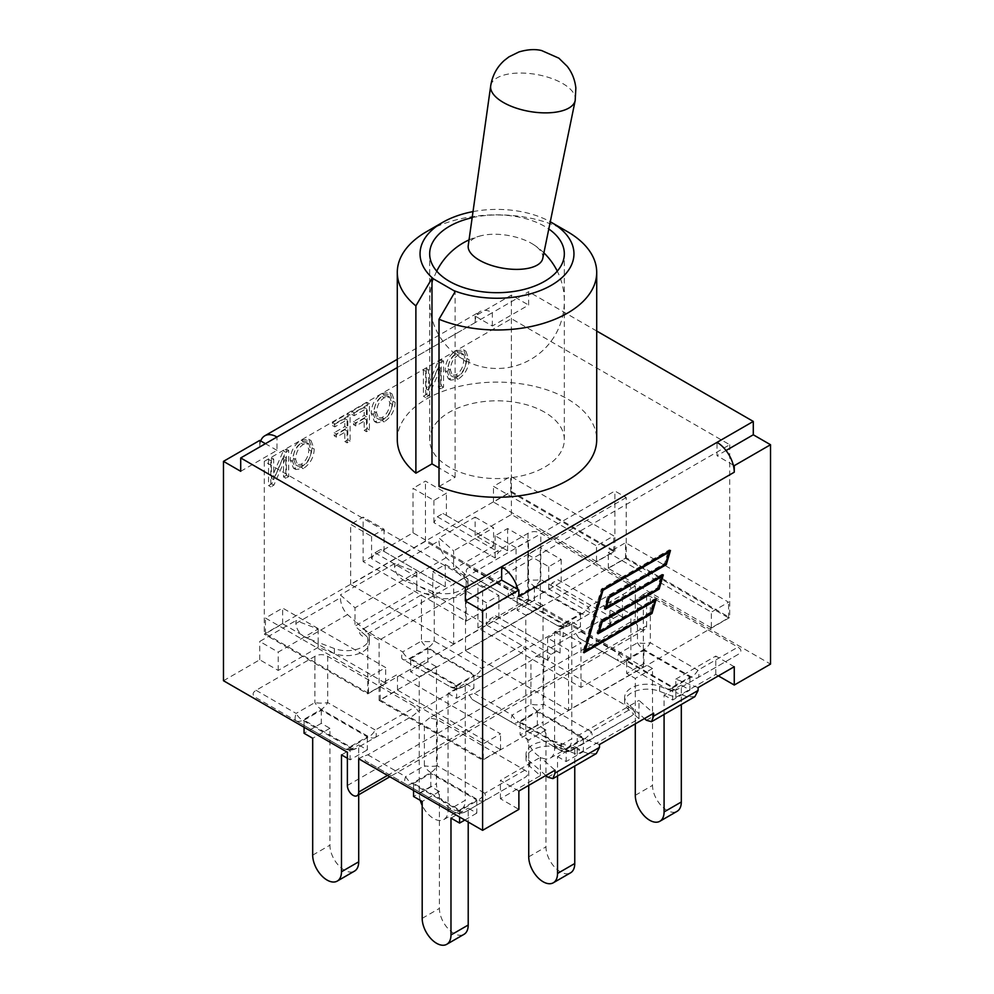 <?xml version="1.0" encoding="UTF-8"?>
<svg xmlns="http://www.w3.org/2000/svg" width="994" height="994" viewBox="0 0 994 994"><rect width="100%" height="100%" fill="white"/><g stroke="black" fill="none" stroke-linecap="round" stroke-linejoin="round"><path stroke-width="0.75" stroke-dasharray="4.97 3.73" d="M569.612 625.251L626.158 592.61L631.289 588.336L628.432 583.9L540.823 533.318C536.549 531.044 532.275 531.044 528 533.318L469.18 567.276C465.242 569.736 465.242 572.209 469.18 574.681L556.789 625.251L564.48 626.916L569.612 625.263A12.823 12.823 180 0 1 556.789 625.263L509.214 597.792A12.823 4.274 120 0 1 509.214 590.386L528 579.539A12.823 4.274 180 0 0 540.823 579.539L588.398 607.011A12.823 4.274 -120 0 1 588.398 614.416L569.612 625.251M556.789 625.251L556.789 625.263A12.823 7.405 120 0 0 563.2 624.617L581.987 613.77L534.412 586.311A12.823 7.405 120 0 0 540.823 579.539L540.823 533.318M628.432 583.9L588.398 607.011A12.823 7.405 -60 0 1 581.987 613.77A12.823 7.405 60 0 0 588.398 614.416L569.612 625.263A12.823 7.405 60 0 1 563.2 624.617L515.625 597.158A12.823 7.405 60 0 1 509.214 590.386L469.18 567.276M528 533.318L528 579.539A12.823 7.405 60 0 0 534.412 586.311L515.625 597.158A12.823 7.405 -60 0 1 509.214 597.792L469.18 574.681M517.178 597.158L534.412 587.206L580.434 613.77L563.2 623.723L517.178 597.158L517.178 610.241L525.789 615.211L525.789 732.106L543.022 722.153A20.365 11.754 -120 0 0 551.906 742.642A20.365 11.754 -120 0 0 567.599 748.097A20.365 11.754 -120 0 0 571.811 738.778L554.59 748.731A20.365 11.754 60 0 1 550.365 758.049A20.365 11.754 60 0 1 534.685 752.595A20.365 11.754 60 0 1 525.789 732.106M534.412 587.206L534.412 600.289L543.022 605.271L543.022 722.153M580.434 613.77L580.434 626.866L571.811 621.896L571.811 738.778M554.59 748.731L554.59 631.836L571.811 621.896M543.022 605.271L525.789 615.211M554.59 631.836L563.2 636.819L580.434 626.866M534.412 600.289L517.178 610.241M563.2 623.723L563.2 636.819M564.48 626.916L524.733 649.852L521.875 645.417L440.429 598.388A22.576 13.034 0 0 0 467.963 585.677A22.576 13.034 0 0 0 464.248 578.52L453.612 569.177L493.583 546.104L475.12 535.443L511.401 514.494L635.29 586.025L631.289 588.336M519.601 654.127L463.055 686.779A12.823 12.823 180 0 1 450.232 686.779L457.923 688.432L463.055 686.779L519.601 654.127L524.733 649.852M481.841 675.932L481.841 675.932A12.823 7.405 60 0 1 475.43 675.299A12.823 7.405 -60 0 0 481.841 668.527A12.823 4.274 -120 0 1 481.841 675.932L463.055 686.779A12.823 7.405 60 0 1 456.644 686.146L475.43 675.299L427.855 647.827A12.823 7.405 120 0 0 434.266 641.055L481.841 668.527L521.875 645.417M463.055 686.779L463.055 686.779A12.823 12.823 0 0 1 450.232 686.779L450.232 686.779A12.823 7.405 120 0 0 456.644 686.146L409.068 658.674A12.823 7.405 -60 0 1 402.657 659.308L450.232 686.779L402.657 659.308A12.823 4.274 120 0 1 402.657 651.902A12.823 7.405 60 0 0 409.068 658.674L427.855 647.827A12.823 7.405 60 0 1 421.444 641.055A12.823 4.274 180 0 0 434.266 641.055L434.266 594.834L424.836 593.48L421.444 594.834L360.275 630.743L354.995 626.108L416.797 590.424L432.986 596.574A22.576 13.034 0 0 0 440.429 598.388L434.266 594.834M362.624 636.197L362.624 636.197C359.753 634.483 358.971 632.669 360.275 630.743L365.63 635.452L365.63 630.482L354.995 621.138L354.995 607.781L340.358 594.921L340.358 597.804C340.793 604.526 343.191 610.13 347.552 614.59L354.995 621.138L354.995 626.108M223.476 680.728L259.745 659.78L278.208 670.441L318.179 647.367L334.369 653.505A22.576 13.034 0 0 0 357.48 654.089A22.576 13.034 0 0 0 369.333 642.609A22.576 13.034 0 0 0 368.786 639.751A22.576 13.034 0 0 0 365.63 635.452M410.621 658.674L427.855 648.722L473.877 675.299L456.644 685.239L410.621 658.674L410.621 671.758L419.244 676.74L419.244 793.622L436.465 783.67A20.365 11.754 -120 0 0 445.362 804.158A20.365 11.754 -120 0 0 461.042 809.613A20.365 11.754 -120 0 0 465.267 800.294L448.033 810.247A20.365 11.754 60 0 1 443.809 819.565A20.365 11.754 60 0 1 422.189 805.401M427.855 648.722L427.855 661.818L436.465 666.788L436.465 783.67M473.877 675.299L473.877 688.382L465.267 683.412L465.267 800.294M420.263 800.356A20.365 11.754 60 0 1 419.244 793.622M448.033 810.247L448.033 693.352L465.267 683.412M436.465 666.788L419.244 676.74M427.855 661.818L410.621 671.758M448.033 693.352L456.644 698.335L473.877 688.382M456.644 685.239L456.644 698.335M457.923 688.432L418.188 711.369L415.318 706.933L327.709 656.351C323.435 654.077 319.161 654.077 314.887 656.351L256.067 690.308C252.141 692.781 252.141 695.241 256.067 697.713L343.675 748.296L351.379 749.948L347.378 752.259M351.379 749.948L356.511 748.296L413.057 715.643L418.188 711.369M256.067 690.308L296.1 713.419L314.887 702.572A12.823 4.274 180 0 0 327.709 702.572L375.285 730.043A12.823 4.274 -120 0 1 375.285 737.449L356.511 748.296A12.823 12.823 180 0 1 343.675 748.296L296.1 720.824A12.823 4.274 -60 0 1 296.1 713.419A12.823 7.405 -120 0 0 302.511 720.19A12.823 7.405 -60 0 1 296.1 720.824M343.675 748.296L343.675 748.296A12.823 12.823 0 0 0 356.511 748.296L356.511 748.296A12.823 7.405 -120 0 1 350.087 747.662A12.823 7.405 -60 0 1 343.675 748.296M304.065 720.19L321.298 710.238L367.32 736.815L350.087 746.755L304.065 720.19L304.065 727.26M321.298 710.238L321.298 723.334L329.921 728.304L329.921 845.186A20.365 11.754 -120 0 0 338.805 865.675A20.365 11.754 -120 0 0 354.485 871.129M367.32 736.815L367.32 749.898L358.71 744.928L358.71 794.753M341.476 754.881L358.71 744.928M329.921 728.304L312.688 738.256M321.298 723.334L304.065 733.274M347.378 758.273L350.087 759.851L367.32 749.898M350.087 746.755L350.087 759.851M635.29 586.025L635.29 619.274A8.014 4.622 -120 0 0 638.794 627.338A8.014 4.622 -120 0 0 644.969 629.488A8.014 4.622 -120 0 0 646.622 625.822L387.498 775.419M416.797 590.424L416.797 585.454L432.986 591.592A22.576 13.034 0 0 0 456.097 592.175A22.576 13.034 0 0 0 467.963 580.707A22.576 13.034 0 0 0 464.248 573.538L453.612 564.194L453.612 550.85L438.975 537.978L438.975 540.86C439.41 547.595 441.808 553.186 446.169 557.659L453.612 564.194L453.612 569.177M416.797 572.109L416.797 585.454L405.465 581.155C398.83 578.011 395.177 573.128 394.519 566.53L394.519 563.648L416.797 572.109L354.995 607.781M318.179 647.367L318.179 642.397L334.369 648.535A22.576 13.034 0 0 0 357.48 649.107A22.576 13.034 0 0 0 369.333 637.639A22.576 13.034 0 0 0 365.63 630.482M318.179 629.04L318.179 642.397L306.848 638.086C300.213 634.942 296.56 630.072 295.901 623.474L295.901 620.591L318.179 629.04L278.208 652.114L259.745 641.453L295.901 620.591M475.12 535.443L475.12 517.116L438.975 537.978M475.12 517.116L493.583 527.777L453.612 550.85M278.208 670.441L278.208 652.114M259.745 659.78L259.745 641.453M358.71 758.795L362.711 756.496L365.568 760.932L453.177 811.514C457.451 813.788 461.725 813.788 466 811.514L524.82 777.556C528.758 775.084 528.758 772.624 524.82 770.151L437.211 719.569L429.52 717.916L469.267 694.968L472.125 699.416L553.571 746.432A22.576 13.034 0 0 0 526.037 759.155A22.576 13.034 0 0 0 529.752 766.312L540.388 775.655L500.417 798.729L518.88 809.389M429.52 717.916L424.388 722.191L367.842 754.831L362.711 756.496M437.211 719.569L437.211 765.79L484.786 793.262A12.823 7.405 -60 0 1 478.375 800.033L430.8 772.562A12.823 7.405 -120 0 1 424.388 765.79A12.823 4.274 180 0 0 437.211 765.79A12.823 7.405 -60 0 1 430.8 772.562L412.013 783.409A12.823 7.405 -60 0 1 405.602 784.042L365.568 760.932L405.602 784.042A12.823 4.274 -60 0 1 405.602 776.637L424.388 765.79L424.388 722.191M524.82 770.151L484.786 793.262A12.823 4.274 -120 0 1 484.786 800.667L466 811.514A12.823 12.823 180 0 1 453.177 811.514L405.602 784.042M367.842 754.831L405.602 776.637A12.823 7.405 -120 0 0 412.013 783.409L459.588 810.88L478.375 800.033A12.823 7.405 -120 0 0 484.786 800.667L524.82 777.556M453.177 811.514L453.177 811.514A12.823 12.823 0 0 0 466 811.514L466 811.514A12.823 7.405 -120 0 1 459.588 810.88A12.823 7.405 -60 0 1 453.177 811.514M413.566 783.409L430.8 773.456L476.822 800.033L459.588 809.973L413.566 783.409L413.566 790.479M430.8 773.456L430.8 786.552L439.41 791.522L439.41 908.404A20.365 11.754 -120 0 0 448.306 928.893A20.365 11.754 -120 0 0 463.987 934.348M476.822 800.033L476.822 813.117L468.211 808.147L468.211 822.026M450.978 818.099L468.211 808.147M439.41 791.522L422.189 801.475M430.8 786.552L413.566 796.492M459.588 809.973L459.588 817.043M464.807 820.062L476.822 813.117M631.376 708.635C634.247 710.35 635.029 712.164 633.725 714.077L639.005 718.724L577.203 754.396L569.164 751.352L631.376 716.04L591.343 739.151A12.823 7.405 60 0 1 584.932 738.517A12.823 7.405 -60 0 0 591.343 731.746A12.823 4.274 -120 0 1 591.343 739.151L572.556 749.998A12.823 12.823 180 0 1 559.734 749.998L512.159 722.526A12.823 4.274 120 0 1 512.159 715.121L530.945 704.274A12.823 4.274 180 0 0 543.768 704.274L591.343 731.746L631.376 708.635L543.768 658.053L536.077 656.4L530.945 660.675L474.399 693.315L469.267 694.968M512.159 722.526L472.125 699.416L512.159 722.526A12.823 7.405 -60 0 0 518.57 721.892A12.823 7.405 60 0 1 512.159 715.121L474.399 693.315M631.376 716.04L633.725 714.077L628.37 709.368L628.37 704.398L639.005 713.742L639.005 700.397L653.642 713.257M718.376 675.883L715.792 674.392L675.821 697.465L659.631 691.327A22.576 13.034 0 0 0 636.52 690.743A22.576 13.034 0 0 0 624.667 702.211A22.576 13.034 0 0 0 625.214 705.069A22.576 13.034 0 0 0 628.37 709.368M543.768 658.053L543.768 704.274A12.823 7.405 120 0 1 537.356 711.045L518.57 721.892L566.145 749.364A12.823 7.405 60 0 0 572.556 749.998L572.556 749.998A12.823 12.823 0 0 1 559.734 749.998L553.571 746.432A22.576 13.034 0 0 1 561.014 748.258L569.164 751.352L559.734 749.998A12.823 7.405 120 0 0 566.145 749.364L584.932 738.517L537.356 711.045A12.823 7.405 60 0 1 530.945 704.274L530.945 660.675M520.123 721.892L537.356 711.94L583.379 738.517L566.145 748.457L520.123 721.892L520.123 734.976L528.733 739.958L528.733 785.372M537.356 711.94L537.356 725.036L545.967 730.006L545.967 846.888A20.365 11.754 -120 0 0 554.851 867.377A20.365 11.754 -120 0 0 570.544 872.831M583.379 738.517L583.379 751.601L574.756 746.631L574.756 766.014M557.535 775.966L557.535 756.571L574.756 746.631M545.967 730.006L528.733 739.958M537.356 725.036L520.123 734.976M557.535 756.571L566.145 761.553L583.379 751.601M566.145 748.457L566.145 761.553M642.621 594.884L637.489 599.158L580.943 631.799L575.812 633.451L578.682 637.899L666.291 688.482C670.565 690.755 674.839 690.755 679.113 688.482L737.933 654.524C741.859 652.052 741.859 649.579 737.933 647.119L650.324 596.537L642.621 594.884L646.622 592.573L646.622 625.822M536.077 656.4L575.812 633.451M578.682 637.899L618.715 661.01A12.823 4.274 120 0 1 618.715 653.605L637.489 642.758A12.823 4.274 180 0 0 650.324 642.758L697.9 670.229A12.823 4.274 -120 0 1 697.9 677.635L679.113 688.482A12.823 12.823 180 0 1 666.291 688.482L578.682 637.899M737.933 654.524L697.9 677.635A12.823 7.405 60 0 1 691.489 677.001L643.913 649.529A12.823 7.405 120 0 0 650.324 642.758L650.324 596.537M646.622 592.573L770.524 664.104M637.489 599.158L637.489 642.758A12.823 7.405 60 0 0 643.913 649.529L625.127 660.376L672.702 687.836A12.823 7.405 120 0 1 666.291 688.482L666.291 688.482A12.823 12.823 0 0 0 679.113 688.482L679.113 688.482A12.823 7.405 60 0 1 672.702 687.836L691.489 677.001A12.823 7.405 -60 0 0 697.9 670.229L737.933 647.119M626.68 660.376L643.913 650.424L689.935 677.001L672.702 686.941L626.68 660.376L626.68 673.46L635.29 678.43L635.29 723.856M643.913 650.424L643.913 663.52L652.524 668.49L652.524 785.372A20.365 11.754 -120 0 0 661.408 805.861A20.365 11.754 -120 0 0 677.1 811.315M689.935 677.001L689.935 690.084L681.312 685.114L681.312 704.497M664.079 714.45L664.079 695.054L681.312 685.114M652.524 668.49L635.29 678.43M664.079 695.054L672.702 700.037L689.935 690.084M643.913 663.52L626.68 673.46M672.702 686.941L672.702 700.037M240.71 471.305L276.978 450.357L276.978 437.012M276.978 450.357L265.423 443.684M518.88 596.562A24.365 14.065 -120 0 0 517.924 589.467M733.286 465.117L717.022 455.724L717.022 442.367M726.042 450.518L717.022 455.724M596.711 331.027L528.622 291.714L528.622 305.071L492.353 326.007L475.12 316.067L511.401 295.119L528.622 305.071M492.353 326.007L492.353 312.663L528.622 291.714M439.013 486.526L455.103 477.232L439.013 467.938M397.289 439.696A99.711 57.565 180 0 1 497 382.118A99.711 57.565 180 0 1 596.711 439.696M455.103 477.232L455.103 291.689M567.512 231.701A99.711 57.565 0 0 0 426.488 231.701M473.02 211.61A76.948 44.419 180 0 1 550.278 221.774M472.162 217.698A67.331 38.878 180 0 1 544.613 226.334A67.331 38.878 180 0 1 548.8 228.993M544.613 412.199A67.331 38.878 0 0 0 471.231 403.775A67.331 38.878 0 0 0 429.669 439.696A67.331 38.878 0 0 0 497 478.561A67.331 38.878 0 0 0 564.331 439.696A67.331 38.878 0 0 0 544.613 412.199M397.289 367.544L492.353 312.663A24.365 14.065 -120 0 0 480.164 311.457A24.365 14.065 -120 0 0 476.076 316.614A24.365 14.065 60 0 0 475.12 322.615L475.12 316.067M260.714 440.963A24.365 14.065 -120 0 0 259.745 446.952L259.745 440.404M639.005 718.724L639.005 713.742L644.472 718.55M675.821 697.465L675.821 692.483L659.631 686.345A22.576 13.034 0 0 0 636.52 685.773A22.576 13.034 0 0 0 624.667 697.241A22.576 13.034 0 0 0 628.37 704.398M698.099 687.587L675.821 679.138L675.821 692.483L687.152 696.794L694.893 696.657M577.203 754.396L577.203 749.426L561.014 743.288A22.576 13.034 0 0 0 537.903 742.704A22.576 13.034 0 0 0 526.037 754.185A22.576 13.034 0 0 0 529.752 761.342L540.388 770.685L540.388 757.329L555.025 770.201M545.855 775.494L540.388 770.685L540.388 775.655M599.481 744.531L577.203 736.069L577.203 749.426L588.535 753.725L596.276 753.589M715.792 674.392L715.792 656.065L734.255 666.726M518.88 791.062L500.417 780.402L540.388 757.329M675.821 679.138L715.792 656.065M577.203 736.069L639.005 700.397M500.417 798.729L500.417 780.402M493.583 546.104L493.583 527.777M394.519 563.648L340.358 594.921M583.975 652.772L582.844 652.114L584.435 651.194M584.745 651.02L650.859 612.851L654.462 600.538M654.549 600.239L655.009 598.661L598.015 631.575L601.022 621.325L658.016 588.423L661.631 576.122M656.152 599.32L655.009 598.661M661.718 575.812L662.178 574.246L605.184 607.148L608.179 596.909L665.185 563.996L668.788 551.695M663.309 574.892L662.178 574.246M668.875 551.397L669.335 549.819L601.32 589.082L582.844 652.114M670.478 550.477L669.335 549.819M602.463 589.74L601.32 589.082M605.644 607.769L604.041 608.688L607.669 596.325L664.663 563.412L668.204 551.359L601.842 589.666L583.975 650.573L650.337 612.267L653.878 600.202L598.786 632.01M598.475 632.184L596.885 633.103L600.513 620.741L657.506 587.839L661.047 575.774L605.942 607.582M651.48 612.913L650.337 612.267M598.015 633.762L596.885 633.103M601.643 621.399L600.513 620.741M658.637 588.498L657.506 587.839M605.184 609.334L604.041 608.688M608.8 596.972L607.669 596.325M665.806 564.07L664.663 563.412M511.401 514.494L511.401 295.119M283.551 476.946L286.421 475.281L286.421 449.102L283.34 450.878L271.424 478.313L271.424 457.762L268.554 459.427L268.554 485.594L271.623 483.829L283.551 456.383L283.551 476.946L285.812 478.251L285.812 457.7L273.897 485.134L270.815 486.911L270.815 460.731L273.685 459.079L273.685 479.63L285.613 452.195L288.682 450.419L288.682 476.598L285.812 478.251M344.819 441.56L347.825 439.833L347.825 413.653L332.518 422.487L332.518 425.581L344.819 418.474L344.819 426.575L334.183 432.725L334.183 435.819L344.819 429.669L344.819 441.56L347.092 442.877L347.092 430.986L336.444 437.124L336.444 434.03L347.092 427.892L347.092 419.791L334.792 426.886L334.792 423.792L350.099 414.958L350.099 441.137L347.092 442.877M382.031 420.524C388.977 415.678 392.593 409.193 392.878 401.067L389.648 392.493L382.031 393.45C375.16 397.973 371.545 404.595 371.197 413.293L374.403 421.468L382.031 420.524L384.293 421.829L376.676 422.785L373.458 414.597C373.819 405.9 377.422 399.29 384.293 394.755L391.922 393.81L395.14 402.384C394.854 410.497 391.238 416.983 384.293 421.829M455.935 377.857C462.881 373.011 466.497 366.525 466.782 358.399L463.564 349.826L455.935 350.783C449.064 355.305 445.449 361.928 445.101 370.625L448.306 378.801L455.935 377.857L458.197 379.161L450.58 380.118L447.362 371.93C447.722 363.232 451.326 356.622 458.197 352.087L465.826 351.143L469.056 359.716C468.758 367.83 465.142 374.316 458.197 379.161M438.391 387.548L441.261 385.883L441.261 359.704L438.18 361.481L426.264 388.915L426.264 368.364L423.394 370.029L423.394 396.196L426.476 394.432L438.391 366.997L438.391 387.548L440.665 388.853L440.665 368.302L428.737 395.736L425.656 397.513L425.656 371.334L428.526 369.681L428.526 390.232L440.454 362.798L443.523 361.021L443.523 387.2L440.665 388.853M364.177 430.39L367.184 428.65L367.184 402.471L351.876 411.317L351.876 414.411L364.177 407.304L364.177 415.405L353.529 421.555L353.529 424.649L364.177 418.499L364.177 430.39L366.438 431.694L366.438 419.803L355.802 425.954L355.802 422.86L366.438 416.71L366.438 408.609L354.137 415.716L354.137 412.622L369.445 403.788L369.445 429.967L366.438 431.694M301.095 467.255C308.041 462.409 311.656 455.923 311.942 447.797L308.712 439.224L301.095 440.18C294.224 444.703 290.608 451.326 290.26 460.023L293.466 468.199L301.095 467.255L303.356 468.559L295.74 469.516L292.522 461.328C292.87 452.63 296.485 446.02 303.356 441.485L310.985 440.541L314.203 449.114C313.918 457.228 310.302 463.713 303.356 468.559M303.369 465.577L298.038 466.198L295.616 459.501C295.852 452.643 298.424 447.623 303.344 444.467L308.91 443.883L311.11 450.928C310.762 457.687 308.177 462.57 303.369 465.577L301.107 464.273L295.765 464.894L293.342 458.197C293.59 451.326 296.162 446.318 301.07 443.162L306.649 442.578L308.848 449.623C308.488 456.37 305.916 461.253 301.107 464.273M367.184 428.65L369.445 429.967M364.177 418.499L366.438 419.803M353.529 424.649L355.802 425.954M353.529 421.555L355.802 422.86M364.177 415.405L366.438 416.71M364.177 407.304L366.438 408.609M351.876 414.411L354.137 415.716M351.876 411.317L354.137 412.622M367.184 402.471L369.445 403.788M441.261 385.883L443.523 387.2M438.391 366.997L440.665 368.302M426.476 394.432L428.737 395.736M423.394 396.196L425.656 397.513M423.394 370.029L425.656 371.334M426.264 368.364L428.526 369.681M426.264 388.915L428.526 390.232M438.18 361.481L440.454 362.798M441.261 359.704L443.523 361.021M458.222 376.179L452.879 376.801L450.456 370.103C450.692 363.245 453.264 358.225 458.184 355.069L463.763 354.485L465.962 361.53C465.602 368.289 463.018 373.172 458.222 376.179L455.948 374.875L450.617 375.496L448.195 368.799C448.431 361.928 451.003 356.921 455.911 353.765L461.489 353.181L463.689 360.226C463.328 366.972 460.756 371.855 455.948 374.875M384.305 418.847L378.975 419.468L376.552 412.771C376.788 405.912 379.36 400.905 384.28 397.737L389.847 397.153L392.058 404.21C391.698 410.957 389.114 415.84 384.305 418.847L382.044 417.542L376.701 418.163L374.291 411.466C374.527 404.608 377.099 399.588 382.007 396.432L387.585 395.848L389.785 402.893C389.424 409.652 386.852 414.523 382.044 417.542M347.825 439.833L350.099 441.137M344.819 429.669L347.092 430.986M334.183 435.819L336.444 437.124M334.183 432.725L336.444 434.03M344.819 426.575L347.092 427.892M344.819 418.474L347.092 419.791M332.518 425.581L334.792 426.886M332.518 422.487L334.792 423.792M347.825 413.653L350.099 414.958M286.421 475.281L288.682 476.598M283.551 456.383L285.812 457.7M271.623 483.829L273.897 485.134M268.554 485.594L270.815 486.911M268.554 459.427L270.815 460.731M271.424 457.762L273.685 459.079M271.424 478.313L273.685 479.63M283.34 450.878L285.613 452.195M286.421 449.102L288.682 450.419M367.78 693.874L614.888 551.21L511.401 491.458L264.28 634.122L367.78 693.874L367.78 633.675L614.888 490.999L626.22 497.547L626.22 557.758L379.112 700.422L482.599 760.174L729.72 617.51L626.22 557.758M453.699 644.013L350.658 584.522L425.469 541.332L528.51 600.823L453.699 644.013L453.699 583.801L466.174 576.607L445.25 564.53L432.788 571.724L453.699 583.801M596.524 561.548L493.484 502.057L510.717 492.117L613.758 551.608L596.524 561.548L596.524 545.843L613.758 535.89L510.717 476.412L493.484 486.352L596.524 545.843M368.451 693.228L265.423 633.737L282.644 623.785L385.684 683.276L368.451 693.228L368.451 677.523L385.684 667.57L282.644 608.079L265.423 618.032L368.451 677.523M482.599 587.404L264.28 461.353L511.401 318.689L729.72 444.728L482.599 587.404L482.599 760.174M729.72 444.728L729.72 617.51M264.28 461.353L264.28 634.122M379.112 700.422L379.112 640.211L367.78 633.675M511.401 318.689L511.401 491.458M568.531 710.3L465.49 650.821L540.301 607.62L643.342 667.111L568.531 710.3L568.531 650.101L547.607 638.024L560.082 630.817L580.993 642.894L568.531 650.101M711.356 627.848L608.316 568.357L625.549 558.404L728.577 617.895L711.356 627.848L711.356 612.142L608.316 552.652L625.549 542.699L728.577 602.19L711.356 612.142M483.283 759.515L380.242 700.037L397.476 690.084L500.516 749.575L483.283 759.515L483.283 743.81L380.242 684.319L397.476 674.379L500.516 733.87L483.283 743.81M614.888 551.21L614.888 490.999M626.22 497.547L379.112 640.211M500.516 749.575L500.516 733.87M397.476 690.084L397.476 674.379M380.242 700.037L380.242 684.319M728.577 617.895L728.577 602.19M625.549 558.404L625.549 542.699M608.316 568.357L608.316 552.652M527.826 599.121L477.952 627.91L580.993 687.401L630.867 658.6L527.826 599.121L527.826 554.615L540.301 547.408L561.212 559.485L548.75 566.692L527.826 554.615M580.993 687.401L580.993 642.894M643.342 667.111L643.342 606.899L630.867 614.106L609.956 602.029L622.43 594.822L643.342 606.899M630.867 658.6L630.867 614.106M622.43 617.075L557.82 579.775L552.142 583.043L548.75 588.933L609.956 624.282L613.36 618.392L619.026 615.112L622.43 617.075L622.43 594.822M540.301 607.62L540.301 547.408M561.212 581.738L561.212 559.485M465.49 650.821L465.49 590.61L477.952 583.403L498.876 595.481L486.401 602.687L465.49 590.61M477.952 627.91L477.952 583.403M486.401 624.928L547.607 660.277L551.011 654.387L556.677 651.107L560.082 653.07L495.472 615.771L489.806 619.038L486.401 624.928L486.401 602.687M547.607 660.277L547.607 638.024M560.082 653.07L560.082 630.817M498.876 617.734L498.876 595.481M548.75 588.933L548.75 566.692M609.956 624.282L609.956 602.029M551.011 654.387L489.806 619.038M613.36 618.392L552.142 583.043M495.472 615.771L556.677 651.107M557.82 579.775L619.026 615.112M282.644 623.785L282.644 608.079M265.423 633.737L265.423 618.032M385.684 683.276L385.684 667.57M510.717 492.117L510.717 476.412M493.484 502.057L493.484 486.352M613.758 551.608L613.758 535.89M516.048 592.312L466.174 621.101L363.133 561.61L413.007 532.821L516.048 592.312L516.048 547.806L528.51 540.612L507.599 528.535L495.124 535.729L516.048 547.806M413.007 532.821L413.007 488.315L433.918 500.392L446.393 493.198L425.469 481.121L413.007 488.315M425.469 541.332L425.469 481.121M350.658 584.522L350.658 524.31L371.57 536.387L384.044 529.193L363.133 517.116L350.658 524.31M363.133 561.61L363.133 517.116M446.393 515.439L507.599 550.788L504.194 548.825L498.528 552.092L495.124 557.982L433.918 522.645L437.323 516.756L442.989 513.476L446.393 515.439L446.393 493.198M507.599 550.788L507.599 528.535M528.51 600.823L528.51 540.612M466.174 621.101L466.174 576.607M432.788 593.977L371.57 558.64L374.974 552.751L380.64 549.471L384.044 551.434L445.25 586.783L441.858 584.82L436.18 588.088L432.788 593.977L432.788 571.724M371.57 558.64L371.57 536.387M384.044 551.434L384.044 529.193M445.25 586.783L445.25 564.53M495.124 557.982L495.124 535.729M433.918 522.645L433.918 500.392M374.974 552.751L436.18 588.088M437.323 516.756L498.528 552.092M441.858 584.82L380.64 549.471M504.194 548.825L442.989 513.476M542.736 258.49A37.809 16.587 9.8 0 0 533.43 244.536A37.809 16.587 9.8 0 0 481.68 235.59A37.809 16.587 9.8 0 0 478.797 236.386A37.809 16.587 9.8 0 0 468.236 245.605M362.624 628.792L402.657 651.902L421.444 641.055L421.444 594.834M314.887 656.351L314.887 702.572A12.823 7.405 -120 0 0 321.298 709.343L302.511 720.19L350.087 747.662L368.873 736.815A12.823 7.405 -60 0 0 375.285 730.043L415.318 706.933M327.709 656.351L327.709 702.572A12.823 7.405 -60 0 1 321.298 709.343L368.873 736.815A12.823 7.405 -120 0 0 375.285 737.449L375.285 737.449M312.688 855.138L329.921 845.186M347.378 785.509L635.29 619.274M432.986 596.574L432.986 591.592M464.248 578.52L464.248 573.538M446.169 557.659L405.465 581.155M394.519 566.53L438.975 540.86M347.552 614.59L306.848 638.086M295.901 623.474L340.358 597.804M422.189 918.357L439.41 908.404M528.733 856.84L545.967 846.888M580.943 631.799L618.715 653.605A12.823 7.405 60 0 0 625.127 660.376A12.823 7.405 -60 0 1 618.715 661.01L618.715 661.01M635.29 795.324L652.524 785.372M475.12 322.615L259.745 446.952M646.448 720.29L687.152 696.794M561.014 748.258L561.014 743.288M529.752 766.312L529.752 761.342M547.831 777.221L588.535 753.725M659.631 691.327L659.631 686.345M334.369 653.505L334.369 648.535M311.942 447.797L314.203 449.114M290.26 460.023L292.522 461.328M301.095 440.18L303.356 441.485M293.342 458.197L295.616 459.501M301.07 443.162L303.344 444.467M308.848 449.623L311.11 450.928M466.782 358.399L469.056 359.716M445.101 370.625L447.362 371.93M455.935 350.783L458.197 352.087M448.195 368.799L450.456 370.103M455.911 353.765L458.184 355.069M463.689 360.226L465.962 361.53M392.878 401.067L395.14 402.384M371.197 413.293L373.458 414.597M382.031 393.45L384.293 394.755M374.291 411.466L376.552 412.771M382.007 396.432L384.28 397.737M389.785 402.893L392.058 404.21M575.191 100.518A42.879 18.811 9.8 0 0 550.701 78.128A42.879 18.811 9.8 0 0 502.666 75.457A42.879 18.811 9.8 0 0 490.688 85.919M556.789 625.263L556.789 625.263A12.823 12.823 0 0 0 569.612 625.263L569.612 625.263M550.365 758.049L567.599 748.097M443.809 819.565L461.042 809.613M467.963 585.677L467.963 580.707M564.331 439.696L564.331 253.83M429.669 439.696L429.669 253.83M397.289 359.306L480.164 311.457M526.037 759.155L526.037 754.185M644.969 629.488L389.847 776.774M624.667 702.211L624.667 697.241M369.333 642.609L369.333 637.639M293.466 468.199L295.74 469.516M308.712 439.224L310.985 440.541M298.038 466.198L295.765 464.894M308.91 443.883L306.649 442.578M448.306 378.801L450.58 380.118M463.564 349.826L465.826 351.143M452.879 376.801L450.617 375.496M463.763 354.485L461.489 353.181M374.403 421.468L376.676 422.785M389.648 392.493L391.922 393.81M378.975 419.468L376.701 418.163M389.847 397.153L387.585 395.848M481.68 235.59A67.331 67.331 0 0 0 469.044 239.902M436.726 271.151A67.331 67.331 0 0 0 543.122 350.211A67.331 67.331 0 0 0 557.274 271.151M543.892 252.849A67.331 67.331 0 0 0 533.43 244.536"/><path stroke-width="1.49" d="M422.189 805.401A20.365 11.754 60 0 1 420.263 800.356M347.378 752.259L223.476 680.728L223.476 461.353L259.745 440.404L260.714 440.963A24.365 14.065 60 0 1 264.802 435.794A24.365 14.065 60 0 1 276.978 437.012L240.71 457.948L465.378 587.665L465.378 601.01L482.599 610.962L482.599 830.338L358.71 758.795L358.71 792.044A8.014 4.622 60 0 1 357.045 795.722A8.014 4.622 60 0 1 350.87 793.572A8.014 4.622 60 0 1 347.378 785.509L347.378 752.259M337.264 881.082L354.485 871.129A20.365 11.754 -120 0 0 358.71 861.81L341.476 871.763A20.365 11.754 60 0 1 337.264 881.082A20.365 11.754 60 0 1 321.571 875.627A20.365 11.754 60 0 1 312.688 855.138L312.688 738.256L304.065 733.274L304.065 727.26M358.71 794.753L358.71 861.81M347.378 758.273L341.476 754.881L341.476 871.763M223.476 461.353L240.71 471.305L240.71 457.948M596.276 753.589L599.481 747.401L555.025 773.071L555.025 770.201L518.88 791.062L518.88 809.389L482.599 830.338M446.766 944.3L463.987 934.348A20.365 11.754 -120 0 0 468.211 925.029L450.978 934.981A20.365 11.754 60 0 1 446.766 944.3A20.365 11.754 60 0 1 431.073 938.845A20.365 11.754 60 0 1 422.189 918.357L422.189 801.475L413.566 796.492L413.566 790.479M468.211 822.026L468.211 925.029M459.588 817.043L459.588 823.069L450.978 818.099L450.978 934.981M459.588 823.069L464.807 820.062M553.31 882.784L570.544 872.831A20.365 11.754 -120 0 0 574.756 863.513L557.535 873.465A20.365 11.754 60 0 1 553.31 882.784A20.365 11.754 60 0 1 537.63 877.329A20.365 11.754 60 0 1 528.733 856.84L528.733 785.372M574.756 766.014L574.756 863.513M557.535 775.966L557.535 873.465M770.524 444.728L734.255 465.677L733.286 465.117A24.365 14.065 -120 0 0 717.022 442.367L753.29 421.431L753.29 434.776L770.524 444.728L770.524 664.104L734.255 685.04L718.376 675.883M659.867 821.268L677.1 811.315A20.365 11.754 -120 0 0 681.312 801.996L664.079 811.949A20.365 11.754 60 0 1 659.867 821.268A20.365 11.754 60 0 1 644.174 815.813A20.365 11.754 60 0 1 635.29 795.324L635.29 723.856M681.312 704.497L681.312 801.996M664.079 714.45L664.079 811.949M717.022 442.367L501.647 566.717L501.647 580.074L465.378 601.01M501.647 580.074L517.924 589.467A24.365 14.065 60 0 0 501.647 566.717L465.378 587.665M265.423 443.684L260.714 440.963M733.286 465.117A24.365 14.065 60 0 1 734.255 472.212L734.255 465.677M753.29 434.776L726.042 450.518M753.29 421.431L596.711 331.027M439.013 467.938L431.98 463.875L415.89 473.169A99.711 57.565 180 0 1 397.289 439.696L397.289 272.406A99.711 57.565 0 0 0 415.89 305.891L431.98 278.332L433.396 278.829A76.948 44.419 180 0 1 442.591 222.407A76.948 44.419 180 0 1 473.02 211.61M596.711 272.406L596.711 439.696A99.711 57.565 180 0 1 542.612 490.887A99.711 57.565 180 0 1 439.013 486.526L439.013 319.248A99.711 57.565 0 0 0 542.612 323.609A99.711 57.565 0 0 0 596.711 272.406A99.711 57.565 0 0 0 567.512 231.701L551.409 222.407A76.948 44.419 180 0 1 556.267 282.159A76.948 44.419 180 0 1 453.686 290.546L455.103 291.689L439.013 319.248M453.686 290.546L433.396 278.829M431.98 463.875L431.98 278.332M442.591 222.407L426.488 231.701A99.711 57.565 0 0 0 397.289 272.406M550.278 221.774A76.948 44.419 180 0 1 551.409 222.407M548.8 228.993A67.331 38.878 180 0 1 564.331 253.83A67.331 38.878 180 0 1 497 292.696A67.331 38.878 180 0 1 429.669 253.83A67.331 38.878 180 0 1 472.162 217.698M415.89 473.169L415.89 305.891M599.481 747.401L599.481 744.531L653.642 713.257L653.642 716.14L651.542 721.694L646.448 720.29L644.472 718.55M694.893 696.657L698.099 690.47L698.099 687.587L734.255 666.726L734.255 685.04M555.025 773.071L552.913 778.625L547.831 777.221L545.855 775.494M517.924 589.467L518.88 590.014L482.599 610.962M734.255 472.212L518.88 596.562L518.88 590.014M651.989 613.497L583.975 652.772L602.463 589.74L670.478 550.477L666.315 564.654L609.322 597.556L606.315 607.806L663.309 574.892L659.146 589.082L602.153 621.983L599.158 632.221L656.152 599.32L651.989 613.497L651.232 613.062M659.146 589.082L658.388 588.634M666.315 564.654L665.545 564.219M655.009 600.861L598.015 633.762L601.643 621.399L658.637 588.498L662.178 576.433L605.184 609.334L608.8 596.972L665.806 564.07L669.335 552.005L602.973 590.324L585.118 651.232L651.48 612.913L655.009 600.861L654.251 600.413M662.178 576.433L661.408 575.998M669.335 552.005L668.577 551.571M490.688 85.919L468.236 245.605A37.809 16.587 9.8 0 0 479.431 260.204A37.809 16.587 9.8 0 0 518.47 269.362A37.809 16.587 9.8 0 0 542.736 258.49L575.191 100.518L575.849 88.019C574.942 79.793 572.059 72.55 567.201 66.312L558.864 58.174L541.618 50.557C535.182 48.954 527.64 49.402 519.005 51.924L508.965 56.844L504.281 60.472C496.851 67.17 492.316 75.656 490.688 85.919A42.879 18.811 9.8 0 0 515.799 107.973A42.879 18.811 9.8 0 0 563.3 110.458A42.879 18.811 9.8 0 0 575.191 100.518M387.498 775.419L358.71 792.044M397.289 367.544L276.978 437.012M698.099 690.47L653.642 716.14M264.802 435.794L397.289 359.306M694.508 696.881L651.927 721.47M595.891 753.825L553.31 778.401M389.847 776.774L357.045 795.722M469.044 239.902A67.331 67.331 0 0 0 436.726 271.151M557.274 271.151A67.331 67.331 0 0 0 543.892 252.849"/></g></svg>
